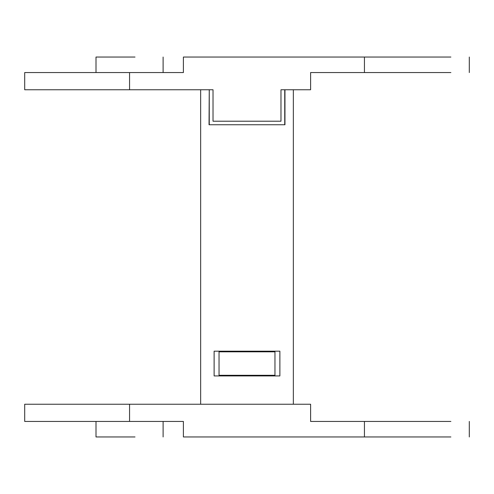 <?xml version="1.0" encoding="UTF-8"?>
<svg xmlns="http://www.w3.org/2000/svg" width="494" height="494" viewBox="0 0 494 494"><rect width="100%" height="100%" fill="white"/><g stroke="black" fill="none" stroke-linecap="round" stroke-linejoin="round"><path stroke-width="0.74" d="M213.025 89.76L129.558 89.76L129.558 72.562L183.391 72.562L183.391 57.045L450.88 57.045L364.442 57.045L364.442 72.562L450.88 72.562L310.609 72.562L310.609 89.76L280.975 89.76L280.975 121.215L213.025 121.215L213.025 89.76L209.252 89.76L209.252 124.754M284.748 89.76L284.748 124.754M280.975 89.76L310.609 89.76M129.558 72.562L24.7 72.562L24.7 89.76L129.558 89.76M135.016 57.045L96.003 57.045L96.003 72.562M183.391 421.438L183.391 436.955L450.88 436.955L364.442 436.955L364.442 421.438L450.88 421.438L310.609 421.438L310.609 404.24L24.7 404.24L24.7 421.438L183.391 421.438M135.016 436.955L96.003 436.955L96.003 421.438M219.04 375.298L274.96 375.298L274.96 351.814L219.04 351.814L219.04 375.298M209.252 89.76L209.042 124.754L284.958 124.754L284.958 89.76M214.118 351.185L214.118 375.928L279.882 375.928L279.882 351.185L214.118 351.185M293.35 89.76L293.35 404.24L200.65 404.24L200.65 89.76L209.042 89.76M129.558 404.24L129.558 421.438M469.3 72.562L469.3 57.045M163.113 57.045L163.113 72.562M469.3 436.955L469.3 421.438M163.113 421.438L163.113 436.955"/></g></svg>
